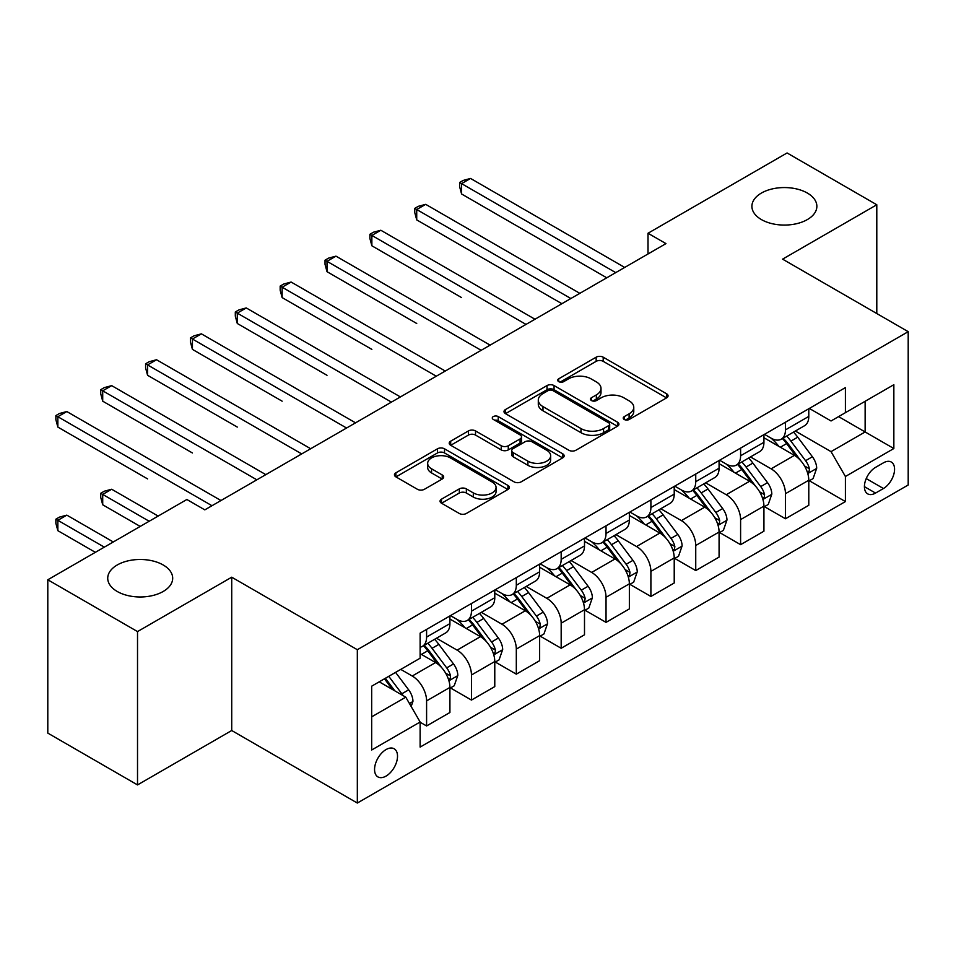 <?xml version="1.0" encoding="UTF-8"?>
<svg xmlns="http://www.w3.org/2000/svg" width="956" height="956" viewBox="0 0 956 956"><rect width="100%" height="100%" fill="white"/><g stroke="black" fill="none" stroke-linecap="round" stroke-linejoin="round"><path stroke-width="1.43" d="M624.256 419.481A3.489 2.008 0 0 0 629.179 419.481L666.607 397.863A4.983 2.88 0 0 0 668.065 395.832A4.983 2.88 0 0 0 666.607 393.8L603.2 357.185A4.983 2.88 0 0 0 596.162 357.185L558.734 378.803A3.489 2.008 0 0 0 557.707 380.225A3.489 2.008 0 0 0 558.734 381.647A3.489 2.008 0 0 0 563.67 381.647L568.509 378.851A15.941 9.202 0 0 1 591.047 378.851L596.341 381.898A15.941 9.202 0 0 1 601.001 388.411A15.941 9.202 0 0 1 596.341 394.912L591.489 397.708A3.489 2.008 0 0 0 590.473 399.142A3.489 2.008 0 0 0 591.489 400.564A3.489 2.008 0 0 0 596.425 400.564L601.264 397.768A15.941 9.202 0 0 1 623.814 397.768L629.096 400.815A15.941 9.202 0 0 1 633.768 407.328A15.941 9.202 0 0 1 629.096 413.829L624.256 416.625A3.489 2.008 0 0 0 623.228 418.047A3.489 2.008 0 0 0 624.256 419.481L624.256 416.625M163.177 564.972A32.48 18.75 0 0 0 127.781 560.909A32.48 18.75 0 0 0 107.729 578.225A32.48 18.75 0 0 0 117.241 591.489A32.48 18.75 0 0 0 152.637 595.552A32.48 18.75 0 0 0 172.689 578.225A32.48 18.75 0 0 0 163.177 564.972M807.354 193.052A32.48 18.75 0 0 0 771.958 188.989A32.48 18.75 0 0 0 751.906 206.317A32.48 18.75 0 0 0 761.418 219.581A32.48 18.75 0 0 0 796.814 223.644A32.48 18.75 0 0 0 816.866 206.317A32.48 18.75 0 0 0 807.354 193.052M386.033 776.105A16.24 9.381 120 0 0 396.644 761.789A16.24 9.381 120 0 0 394.159 748.775A16.24 9.381 120 0 0 386.033 749.576A16.24 9.381 120 0 0 375.433 763.892A16.24 9.381 120 0 0 377.919 776.905A16.24 9.381 120 0 0 386.033 776.105M441.517 499.151A4.983 2.88 0 0 0 440.059 501.183A4.983 2.88 0 0 0 441.517 503.215L459.31 513.48A4.983 2.88 0 0 0 466.349 513.48L507.923 489.484A4.983 2.88 0 0 0 509.381 487.452A4.983 2.88 0 0 0 507.923 485.421L444.516 448.806A4.983 2.88 0 0 0 437.466 448.806L395.904 472.814A4.983 2.88 0 0 0 394.446 474.845A4.983 2.88 0 0 0 395.904 476.877L417.39 489.281A4.983 2.88 0 0 0 424.428 489.281L442.222 479.016A4.983 2.88 0 0 0 443.68 476.984A4.983 2.88 0 0 0 442.222 474.941L431.562 468.799A13.324 7.696 0 0 1 427.667 463.349A13.324 7.696 0 0 1 435.888 456.239A13.324 7.696 0 0 1 450.407 457.912L492.161 482.015A13.324 7.696 0 0 1 496.056 487.452A13.324 7.696 0 0 1 487.835 494.563A13.324 7.696 0 0 1 473.304 492.89L466.349 488.875A4.983 2.88 0 0 0 459.31 488.875L441.517 499.151L441.517 503.215M231.722 577.197L137.521 631.581L47.8 579.778L47.8 733.109L137.521 784.912L231.722 730.515L357.329 803.04L357.329 649.71L231.722 577.197L231.722 730.515M876.795 313.544L876.795 204.763L782.594 259.148L908.2 331.672L357.329 649.71M876.795 204.763L787.075 152.96L648.013 233.252L648.013 253.973M47.8 579.778L186.862 499.498L204.811 509.859L665.962 243.613L648.013 233.252M568.856 450.24A4.983 2.88 0 0 0 575.906 450.24L617.468 426.233A4.983 2.88 0 0 0 618.926 424.201A4.983 2.88 0 0 0 617.468 422.17L554.062 385.567A4.983 2.88 0 0 0 547.023 385.567L505.449 409.562A4.983 2.88 0 0 0 503.991 411.594A4.983 2.88 0 0 0 505.449 413.625L568.856 450.24M494.694 420.234A3.489 2.008 0 0 1 498.231 420.724L498.231 416.577L562.69 453.789A4.983 2.88 0 0 1 564.16 455.833A4.983 2.88 0 0 1 562.69 457.864L521.128 481.86A4.983 2.88 0 0 1 514.089 481.86L450.682 445.257L450.682 441.182A4.983 2.88 0 0 0 449.212 443.214A4.983 2.88 0 0 0 450.682 445.257M450.682 441.182L468.464 430.917A4.983 2.88 0 0 1 475.514 430.917L501.231 445.759A4.983 2.88 0 0 0 508.269 445.759L520.076 438.947A4.983 2.88 0 0 0 521.534 436.916A4.983 2.88 0 0 0 520.076 434.884L493.296 419.421A3.489 2.008 0 0 1 492.28 417.999A3.489 2.008 0 0 1 494.431 416.135A3.489 2.008 0 0 1 498.231 416.577M883.44 462.824L875.541 467.376A15.738 9.082 120 0 0 865.264 481.25A15.738 9.082 120 0 0 867.678 493.858A15.738 9.082 120 0 0 875.541 493.069L883.44 488.516A15.738 9.082 120 0 0 893.717 474.654A15.738 9.082 120 0 0 891.303 462.047A15.738 9.082 120 0 0 883.44 462.824M357.329 803.04L908.2 484.991L908.2 331.672M809.326 408.439L831.039 420.975L845.403 412.681L845.403 387.61L420.126 633.135L420.126 658.206L371.681 686.181L371.681 749.994L420.126 722.019L420.126 747.09L845.403 501.565L845.403 476.494L831.039 451.638L795.356 431.036M845.403 412.681L893.848 384.706L893.848 448.531L845.403 476.494M137.521 631.581L137.521 784.912M838.579 416.613L865.132 431.957L865.132 401.281L893.848 384.706M831.039 451.638L865.132 431.957L893.848 448.531M371.681 716.845L405.774 697.163L379.221 681.831M420.126 722.234L426.591 725.963L426.591 700.891A20.303 11.723 -120 0 0 412.239 676.023L400.755 669.391M426.591 725.963L449.918 712.495L449.918 687.424A20.303 11.723 -120 0 0 435.566 662.556L420.126 653.653M450.455 687.938L471.451 700.067L471.451 674.996A20.303 11.723 -120 0 0 457.099 650.128L436.486 638.226M471.451 700.067L494.778 686.599L494.778 661.528A20.303 11.723 -120 0 0 480.426 636.66L449.918 619.046M495.316 662.042L516.312 674.159L516.312 649.088A20.303 11.723 -120 0 0 501.96 624.232L481.346 612.33M516.312 674.159L539.638 660.692L539.638 635.62A20.303 11.723 -120 0 0 525.286 610.765L494.778 593.15M540.176 636.146L561.172 648.264L561.172 623.192A20.303 11.723 -120 0 0 546.808 598.325L526.206 586.434M561.172 648.264L584.498 634.796L584.498 609.725A20.303 11.723 -120 0 0 570.146 584.857L539.638 567.255M585.036 610.239L606.032 622.368L606.032 597.297A20.303 11.723 -120 0 0 591.668 572.429L571.067 560.527M606.032 622.368L629.359 608.9L629.359 583.829A20.303 11.723 -120 0 0 614.995 558.961L584.498 541.347M629.896 584.343L650.893 596.46L650.893 571.389A20.303 11.723 -120 0 0 636.529 546.533L615.927 534.631M650.893 596.46L674.219 582.993L674.219 557.922A20.303 11.723 -120 0 0 659.855 533.066L629.359 515.451M674.757 558.447L695.741 570.565L695.741 545.494A20.303 11.723 -120 0 0 681.389 520.626L660.775 508.735M695.741 570.565L719.079 557.097L719.079 532.026A20.303 11.723 -120 0 0 704.715 507.158L674.219 489.556M719.617 532.54L740.601 544.669L740.601 519.598A20.303 11.723 -120 0 0 726.249 494.73L705.636 482.828M740.601 544.669L763.928 531.201L763.928 506.13A20.303 11.723 -120 0 0 749.576 481.262L719.079 463.648M764.465 506.644L785.462 518.761L785.462 493.69A20.303 11.723 -120 0 0 771.11 468.834L750.496 456.932M785.462 518.761L808.788 505.294L808.788 480.223A20.303 11.723 -120 0 0 794.436 455.367L763.928 437.752M764.465 434.335L771.11 438.171A20.303 11.723 -120 0 0 781.255 439.174A20.303 11.723 -120 0 0 785.462 429.877L785.462 422.217M719.617 460.23L726.249 464.066A20.303 11.723 -120 0 0 736.407 465.07A20.303 11.723 -120 0 0 740.601 455.773L740.601 448.113M674.757 486.126L681.389 489.962A20.303 11.723 -120 0 0 691.547 490.966A20.303 11.723 -120 0 0 695.741 481.681L695.741 474.009M629.896 512.034L636.529 515.87A20.303 11.723 -120 0 0 646.686 516.873A20.303 11.723 -120 0 0 650.893 507.576L650.893 499.904M585.036 537.929L591.668 541.765A20.303 11.723 -120 0 0 601.826 542.769A20.303 11.723 -120 0 0 606.032 533.472L606.032 525.812M540.176 563.825L546.808 567.661A20.303 11.723 -120 0 0 556.966 568.665A20.303 11.723 -120 0 0 561.172 559.38L561.172 551.708M495.316 589.733L501.96 593.557A20.303 11.723 -120 0 0 512.105 594.572A20.303 11.723 -120 0 0 516.312 585.275L516.312 577.603M450.455 615.628L457.099 619.464A20.303 11.723 -120 0 0 467.245 620.468A20.303 11.723 -120 0 0 471.451 611.171L471.451 603.511M809.326 480.749L845.403 501.565M781.255 439.174L804.582 425.707A20.303 11.723 -120 0 0 808.788 416.41L808.788 408.75M736.407 465.07L759.733 451.602A20.303 11.723 -120 0 0 763.928 442.305L763.928 434.645M691.547 490.966L714.873 477.498A20.303 11.723 -120 0 0 719.079 468.213L719.079 460.541M646.686 516.873L670.013 503.406A20.303 11.723 -120 0 0 674.219 494.109L674.219 486.437M601.826 542.769L625.152 529.301A20.303 11.723 -120 0 0 629.359 520.004L629.359 512.344M556.966 568.665L580.292 555.197A20.303 11.723 -120 0 0 584.498 545.912L584.498 538.24M512.105 594.572L535.432 581.105A20.303 11.723 -120 0 0 539.638 571.808L539.638 564.136M467.245 620.468L490.571 607A20.303 11.723 -120 0 0 494.778 597.703L494.778 590.043M420.126 647.188A20.303 11.723 -120 0 0 422.385 646.364L445.711 632.896A20.303 11.723 -120 0 0 449.918 623.611L449.918 615.939M422.385 646.364A20.303 11.723 -120 0 0 426.591 637.078L426.591 629.407M405.774 697.163L420.126 722.019M625.642 419.971L629.096 417.975A15.941 9.202 0 0 0 633.768 411.462L633.768 407.328M601.001 388.411L601.001 392.558A15.941 9.202 0 0 1 596.341 399.058L592.887 401.054M666.547 397.899L603.2 361.332A4.983 2.88 0 0 0 596.162 361.332L560.12 382.137M617.409 426.28L554.062 389.701A4.983 2.88 0 0 0 547.023 389.701L505.521 413.661M608.661 425.623A3.489 2.008 0 0 0 609.689 424.201A3.489 2.008 0 0 0 608.661 422.779L553.01 390.645A3.489 2.008 0 0 0 548.075 390.645L542.972 393.597A15.941 9.202 0 0 0 538.3 400.098A15.941 9.202 0 0 0 542.972 406.611L581.009 428.575A15.941 9.202 0 0 0 603.559 428.575L608.661 425.623L608.661 429.77A3.489 2.008 0 0 0 609.689 428.348L609.689 424.201M538.3 400.098L538.3 404.245A15.941 9.202 0 0 0 542.972 410.757L542.972 406.611M608.661 429.77L603.559 432.721A15.941 9.202 0 0 1 581.009 432.721L542.972 410.757M450.742 445.293L468.464 435.064L468.464 430.917M521.534 436.916L521.534 441.063A4.983 2.88 0 0 1 520.076 443.094L508.269 449.906A4.983 2.88 0 0 1 501.231 449.906L475.514 435.064A4.983 2.88 0 0 0 468.464 435.064M498.231 420.724L562.63 457.9M527.915 461.162A13.324 7.696 0 0 0 542.434 462.835A13.324 7.696 0 0 0 550.656 455.725A13.324 7.696 0 0 0 546.76 450.288L532.05 441.791A4.983 2.88 0 0 0 524.999 441.791L513.205 448.603A4.983 2.88 0 0 0 511.747 450.646A4.983 2.88 0 0 0 513.205 452.678L527.915 461.162L527.915 465.309A13.324 7.696 0 0 0 542.434 466.982A13.324 7.696 0 0 0 550.656 459.872L550.656 455.725M511.747 450.646L511.747 454.781A4.983 2.88 0 0 0 513.205 456.825L513.205 452.678M527.915 465.309L513.205 456.825M496.056 487.452L496.056 491.599A13.324 7.696 0 0 1 487.835 498.709A13.324 7.696 0 0 1 473.304 497.036L466.349 493.021A4.983 2.88 0 0 0 459.31 493.021L441.588 503.25M427.667 463.349L427.667 467.496A13.324 7.696 0 0 0 431.562 472.933L431.562 468.799M442.162 479.052L431.562 472.933M507.851 489.52L444.516 452.953A4.983 2.88 0 0 0 437.466 452.953L395.963 476.913M808.788 481.059L813.102 478.574L816.687 468.213A13.444 7.768 -120 0 0 812.397 456.753L797.734 437.179A38.826 22.418 -120 0 0 793.492 432.112M778.913 446.404A38.826 22.418 -120 0 0 770.966 438.087M807.569 472.814L809.135 471.129L809.421 468.787A13.444 7.768 -120 0 0 805.573 460.696L790.911 441.122A38.826 22.418 -120 0 0 786.68 436.044M783.06 438.135A32.229 18.606 60 0 1 788.353 444.146L800.758 460.708M461.581 297.591L371.86 245.788L371.86 235.427L380.835 230.253L534.966 319.232M782.367 438.529A38.826 22.418 60 0 1 786.609 443.608L796.348 456.621M615.712 272.615L461.581 183.624L470.555 178.449L624.686 267.441M606.749 277.802L461.581 193.984L461.581 183.624L459.609 182.488L463.194 180.421L470.555 178.449M461.581 193.984L459.609 186.635L459.609 182.488M763.928 506.955L768.242 504.469L771.827 494.109A13.444 7.768 -120 0 0 767.537 482.661L752.874 463.086A38.826 22.418 -120 0 0 748.632 458.008M734.053 472.3A38.826 22.418 -120 0 0 726.106 463.983M762.709 498.721L764.274 497.024L764.561 494.682A13.444 7.768 -120 0 0 760.713 486.592L746.05 467.018A38.826 22.418 -120 0 0 741.82 461.951M738.199 464.03A32.229 18.606 60 0 1 743.493 470.041L755.897 486.616M416.72 323.486L327 271.683L327 261.323L335.974 256.148L490.117 345.14M737.506 464.437A38.826 22.418 60 0 1 741.748 469.504L751.5 482.517M719.079 532.851L723.381 530.365L726.966 520.004A13.444 7.768 -120 0 0 722.676 508.556L708.014 488.982A38.826 22.418 -120 0 0 703.771 483.903M689.192 498.195A38.826 22.418 -120 0 0 681.246 489.878M717.848 524.617L719.414 522.932L719.701 520.578A13.444 7.768 -120 0 0 715.853 512.488L701.19 492.914A38.826 22.418 -120 0 0 696.96 487.847M693.339 489.926A32.229 18.606 60 0 1 698.633 495.949L711.049 512.512M371.86 349.382L282.139 297.591L282.139 287.23L291.114 282.044L445.257 371.036M692.646 490.332A38.826 22.418 60 0 1 696.888 495.399L706.639 508.413M674.219 558.758L678.521 556.273L682.106 545.912A13.444 7.768 -120 0 0 677.816 534.452L663.153 514.878A38.826 22.418 -120 0 0 658.911 509.811M644.332 524.103A38.826 22.418 -120 0 0 636.385 515.774M672.988 550.513L674.554 548.828L674.852 546.485A13.444 7.768 -120 0 0 670.993 538.395L656.33 518.821A38.826 22.418 -120 0 0 652.1 513.742M648.491 515.834A32.229 18.606 60 0 1 653.773 521.845L666.189 538.407M327 375.29L237.291 323.486L237.291 313.126L246.254 307.94L400.397 396.931M647.786 516.228A38.826 22.418 60 0 1 652.028 521.307L661.779 534.32M570.863 298.523L416.72 209.531L425.695 204.345L579.826 293.337M561.889 303.697L416.72 219.892L416.72 209.531L414.749 208.384L418.334 206.317L425.695 204.345M416.72 219.892L414.749 212.531L414.749 208.384M526.003 324.419L369.888 234.292L373.473 232.212L380.835 230.253M371.86 245.788L369.888 238.426L369.888 234.292M481.143 350.314L325.028 260.187L328.613 258.12L335.974 256.148M327 271.683L325.028 264.334L325.028 260.187M629.359 584.654L633.661 582.168L637.246 571.808A13.444 7.768 -120 0 0 632.956 560.359L618.293 540.785A38.826 22.418 -120 0 0 614.063 535.707M599.472 549.999A38.826 22.418 -120 0 0 591.525 541.682M628.128 576.42L629.693 574.723L629.992 572.381A13.444 7.768 -120 0 0 626.144 564.291L611.47 544.717A38.826 22.418 -120 0 0 607.239 539.638M603.63 541.729A32.229 18.606 60 0 1 608.912 547.74L621.328 564.303M282.139 401.185L192.431 349.382L192.431 339.022L201.393 333.847L355.536 422.839M602.937 542.124A38.826 22.418 60 0 1 607.168 547.202L616.919 560.216M436.283 376.21L280.168 286.083L283.765 284.016L291.114 282.044M282.139 297.591L280.168 290.23L280.168 286.083M584.498 610.549L588.8 608.064L592.385 597.703A13.444 7.768 -120 0 0 588.095 586.255L573.433 566.681A38.826 22.418 -120 0 0 569.202 561.602M554.611 575.894A38.826 22.418 -120 0 0 546.665 567.577M583.268 602.316L584.833 600.631L585.132 598.277A13.444 7.768 -120 0 0 581.284 590.187L566.621 570.613A38.826 22.418 -120 0 0 562.379 565.546M558.77 567.625A32.229 18.606 60 0 1 564.052 573.648L576.468 590.211M237.291 427.081L147.571 375.278L147.571 364.917L156.533 359.743L310.676 448.734M558.077 568.031A38.826 22.418 60 0 1 562.307 573.098L572.058 586.112M391.422 402.118L235.307 311.991L238.904 309.911L246.254 307.94M237.291 323.486L235.307 316.125L235.307 311.991M539.638 636.457L543.94 633.971L547.525 623.611A13.444 7.768 -120 0 0 543.235 612.151L528.572 592.577A38.826 22.418 -120 0 0 524.342 587.51M509.751 601.79A38.826 22.418 -120 0 0 501.804 593.473M538.407 628.212L539.973 626.527L540.271 624.184A13.444 7.768 -120 0 0 536.424 616.094L521.761 596.52A38.826 22.418 -120 0 0 517.519 591.441M513.91 593.533A32.229 18.606 60 0 1 519.192 599.543L531.608 616.106M192.431 452.977L102.71 401.185L102.71 390.825L111.685 385.638L265.816 474.63M513.217 593.927A38.826 22.418 60 0 1 517.447 599.006L527.198 612.019M346.562 428.013L190.447 337.886L194.044 335.807L201.393 333.847M192.431 349.382L190.447 342.033L190.447 337.886M494.778 662.353L499.08 659.867L502.677 649.506A13.444 7.768 -120 0 0 498.375 638.046L483.712 618.472A38.826 22.418 -120 0 0 479.482 613.405M464.891 627.698A38.826 22.418 -120 0 0 456.944 619.38M493.547 654.119L495.112 652.422L495.411 650.08A13.444 7.768 -120 0 0 491.563 641.99L476.901 622.416A38.826 22.418 -120 0 0 472.658 617.337M469.049 619.428A32.229 18.606 60 0 1 474.343 625.439L486.747 642.002M147.571 478.884L57.85 427.081L57.85 416.72L66.824 411.546L220.956 500.526M468.356 619.823A38.826 22.418 60 0 1 472.587 624.901L482.338 637.915M301.702 453.909L145.599 363.782L149.184 361.715L156.533 359.743M147.571 375.278L145.599 367.929L145.599 363.782M449.918 688.248L454.22 685.763L457.816 675.402A13.444 7.768 -120 0 0 453.514 663.954L438.852 644.38A38.826 22.418 -120 0 0 434.622 639.301M448.699 680.015L450.252 678.318L450.551 675.976A13.444 7.768 -120 0 0 446.703 667.885L432.04 648.311A38.826 22.418 -120 0 0 427.798 643.245M424.189 645.324A32.229 18.606 60 0 1 429.483 651.335L441.887 667.909M158.146 516.073L111.685 489.245L102.71 494.419L102.71 504.78L140.209 526.433M423.496 645.73A38.826 22.418 60 0 1 427.726 650.797L437.478 663.811M102.71 504.78L100.739 497.431L100.739 493.284L149.184 521.247M100.739 493.284L104.323 491.205L111.685 489.245M256.841 479.816L100.739 389.678L104.323 387.61L111.685 385.638M102.71 401.185L100.739 393.824L100.739 389.678M411.164 706.484L412.956 701.298A13.444 7.768 -120 0 0 408.666 689.85L395.581 672.379M113.298 541.968L66.824 515.141L57.85 520.315L57.85 530.676L95.349 552.329M403.062 695.598A13.444 7.768 -120 0 0 401.843 693.781L388.757 676.322M385.388 678.27L394.792 690.818M384.455 678.808L392.426 689.455M57.85 530.676L55.878 523.326L55.878 519.18L104.323 547.155M55.878 519.18L59.463 517.112L66.824 515.141M211.981 505.712L55.878 415.585L59.463 413.506L66.824 411.546M57.85 427.081L55.878 419.732L55.878 415.585M412.239 676.023L435.566 662.556M457.099 650.128L480.426 636.66M501.96 624.232L525.286 610.765M546.808 598.325L570.146 584.857M591.668 572.429L614.995 558.961M636.529 546.533L659.855 533.066M681.389 520.626L704.715 507.158M726.249 494.73L749.576 481.262M771.11 468.834L794.436 455.367M785.462 429.877L808.788 416.41M785.462 493.69L808.788 480.223M740.601 519.598L763.928 506.13M740.601 455.773L763.928 442.305M695.741 545.494L719.079 532.026M695.741 481.681L719.079 468.213M650.893 571.389L674.219 557.922M650.893 507.576L674.219 494.109M606.032 597.297L629.359 583.829M606.032 533.472L629.359 520.004M561.172 623.192L584.498 609.725M561.172 559.38L584.498 545.912M516.312 649.088L539.638 635.62M516.312 585.275L539.638 571.808M471.451 674.996L494.778 661.528M471.451 611.171L494.778 597.703M426.591 700.891L449.918 687.424M426.591 637.078L449.918 623.611M866.232 478.586L883.44 488.516M864.415 486.652L875.541 493.069M629.096 417.975L629.096 413.829M591.489 400.564L591.489 397.708M596.341 399.058L596.341 394.912M558.734 381.647L558.734 378.803M596.162 361.332L596.162 357.185M603.2 361.332L603.2 357.185M666.607 397.863L666.607 393.8M505.449 413.625L505.449 409.562M547.023 389.701L547.023 385.567M554.062 389.701L554.062 385.567M617.468 426.233L617.468 422.17M581.009 432.721L581.009 428.575M603.559 432.721L603.559 428.575M475.514 435.064L475.514 430.917M501.231 449.906L501.231 445.759M508.269 449.906L508.269 445.759M520.076 443.094L520.076 438.947M562.69 457.864L562.69 453.789M459.31 493.021L459.31 488.875M466.349 493.021L466.349 488.875M473.304 497.036L473.304 492.89M442.222 479.016L442.222 474.941M395.904 476.877L395.904 472.814M437.466 452.953L437.466 448.806M444.516 452.953L444.516 448.806M507.923 489.484L507.923 485.421M807.784 473.555L816.603 468.464M790.911 441.122L797.734 437.179M780.335 447.229L786.609 443.608M805.573 460.696L812.397 456.753M804.51 465.942L809.421 468.787M762.924 499.45L771.743 494.372M746.05 467.018L752.874 463.086M735.475 473.124L741.748 469.504M760.713 486.592L767.537 482.661M759.65 491.85L764.561 494.682M718.064 525.358L726.883 520.267M701.19 492.914L708.014 488.982M690.614 499.02L696.888 495.399M715.853 512.488L722.676 508.556M714.789 517.746L719.701 520.578M673.215 551.254L682.022 546.163M656.33 518.821L663.153 514.878M645.766 524.928L652.028 521.307M670.993 538.395L677.816 534.452M669.929 543.641L674.852 546.485M628.355 577.149L637.162 572.07M611.47 544.717L618.293 540.785M600.906 550.823L607.168 547.202M626.144 564.291L632.956 560.359M625.069 569.537L629.992 572.381M583.495 603.057L592.302 597.966M566.621 570.613L573.433 566.681M556.045 576.719L562.307 573.098M581.284 590.187L588.095 586.255M580.208 595.445L585.132 598.277M538.634 628.952L547.441 623.862M521.761 596.52L528.572 592.577M511.185 602.615L517.447 599.006M536.424 616.094L543.235 612.151M535.36 621.34L540.271 624.184M493.774 654.848L502.581 649.769M476.901 622.416L483.712 618.472M466.325 628.522L472.587 624.901M491.563 641.99L498.375 638.046M490.5 647.236L495.411 650.08M448.914 680.756L457.721 675.665M432.04 648.311L438.852 644.38M421.465 654.418L427.726 650.797M446.703 667.885L453.514 663.954M445.639 673.144L450.551 675.976M409.455 703.532L412.861 701.561M401.843 693.781L408.666 689.85"/></g></svg>
